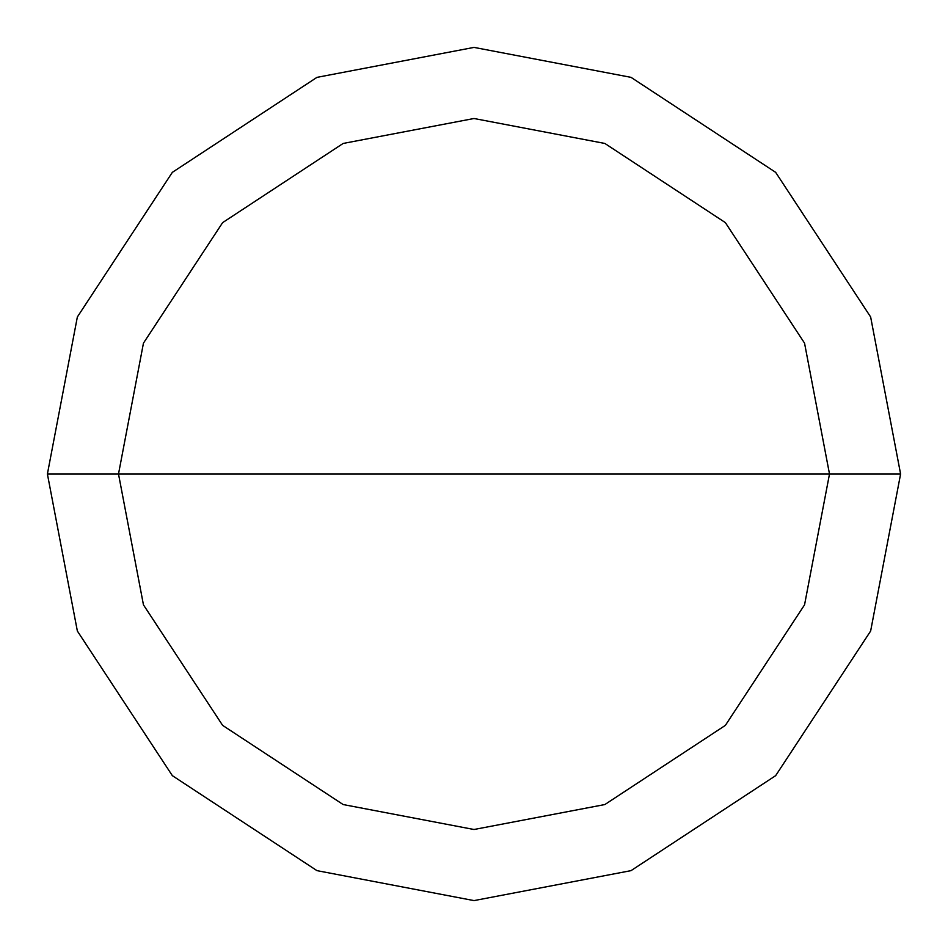 <?xml version="1.0" encoding="UTF-8"?>
<svg xmlns="http://www.w3.org/2000/svg" width="948" height="948" viewBox="0 0 948 948"><rect width="100%" height="100%" fill="white"/><g stroke="black" fill="none" stroke-linecap="round" stroke-linejoin="round"><path stroke-width="1.42" d="M118.5 474L143.456 343.14L222.626 222.626L343.14 143.456L474 118.5L604.86 143.456L725.374 222.626L804.544 343.14L829.5 474L118.5 474L143.456 604.86L222.626 725.374L343.14 804.544L474 829.5L604.86 804.544L725.374 725.374L804.544 604.86L829.5 474L900.6 474L870.643 631.024L775.654 775.654L631.024 870.643L474 900.6L316.976 870.643L172.346 775.654L77.357 631.024L47.4 474L77.357 631.024L172.346 775.654L316.976 870.643L474 900.6L631.024 870.643L775.654 775.654L870.643 631.024L900.6 474L870.643 316.976L775.654 172.346L631.024 77.357L474 47.4L316.976 77.357L172.346 172.346L77.357 316.976L47.4 474L829.5 474L804.544 604.86L725.374 725.374L604.86 804.544L474 829.5L343.14 804.544L222.626 725.374L143.456 604.86L118.5 474L47.4 474L77.357 316.976L172.346 172.346L316.976 77.357L474 47.4L631.024 77.357L775.654 172.346L870.643 316.976L900.6 474L829.5 474L804.544 343.14L725.374 222.626L604.86 143.456L474 118.5L343.14 143.456L222.626 222.626L143.456 343.14L118.5 474"/></g></svg>
